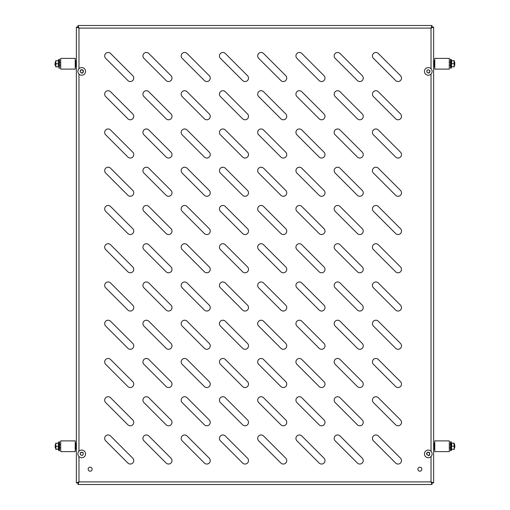 <?xml version="1.0" encoding="UTF-8"?>
<svg xmlns="http://www.w3.org/2000/svg" width="510" height="510" viewBox="0 0 510 510"><rect width="100%" height="100%" fill="white"/><g stroke="black" fill="none" stroke-linecap="round" stroke-linejoin="round"><path stroke-width="0.76" d="M76.372 43.382L76.372 46.595M433.627 43.382L433.627 46.595M425.289 25.5L422.076 25.5M409.989 25.5L406.776 25.5M298.873 25.5L295.66 25.5M84.711 25.5L87.924 25.5M100.011 25.5L103.224 25.5M211.127 25.5L214.34 25.5M92.132 469.2A1.989 1.989 0 0 0 90.142 467.211A1.989 1.989 0 0 0 88.153 469.2A1.989 1.989 0 0 0 90.142 471.189A1.989 1.989 0 0 0 92.132 469.2M421.846 469.2A1.989 1.989 0 0 0 419.857 467.211A1.989 1.989 0 0 0 417.868 469.2A1.989 1.989 0 0 0 419.857 471.189A1.989 1.989 0 0 0 421.846 469.2M426.551 453.9A1.721 1.721 0 0 1 429.764 453.039L429.433 453.9L429.764 454.531L428.47 455.506L426.781 454.531L426.978 452.925L428.272 452.179L429.764 453.269M429.764 70.539A1.721 1.721 0 0 1 429.994 71.4M83.219 453.269L83.022 454.875L81.925 455.506L80.236 454.531L80.433 452.925L81.727 452.179L83.219 453.039A1.721 1.721 0 0 0 80.236 453.039M83.449 71.4A1.721 1.721 0 0 0 80.236 70.539M334.184 55.915A3.442 3.442 0 0 0 335.191 58.35L357.37 80.529A3.442 3.442 0 0 0 362.24 80.529A3.442 3.442 0 0 0 362.24 75.659L340.062 53.48A3.442 3.442 0 0 0 334.184 55.915M372.434 55.915A3.442 3.442 0 0 0 373.441 58.35L395.62 80.529A3.442 3.442 0 0 0 400.49 80.529A3.442 3.442 0 0 0 400.49 75.659L378.312 53.48A3.442 3.442 0 0 0 372.434 55.915M295.934 55.915A3.442 3.442 0 0 0 296.941 58.35L319.12 80.529A3.442 3.442 0 0 0 323.99 80.529A3.442 3.442 0 0 0 323.99 75.659L301.812 53.48A3.442 3.442 0 0 0 295.934 55.915M257.684 55.915A3.442 3.442 0 0 0 258.691 58.35L280.87 80.529A3.442 3.442 0 0 0 285.74 80.529A3.442 3.442 0 0 0 285.74 75.659L263.562 53.48A3.442 3.442 0 0 0 257.684 55.915M219.434 55.915A3.442 3.442 0 0 0 220.441 58.35L242.62 80.529A3.442 3.442 0 0 0 247.49 80.529A3.442 3.442 0 0 0 247.49 75.659L225.312 53.48A3.442 3.442 0 0 0 219.434 55.915M181.184 55.915A3.442 3.442 0 0 0 182.191 58.35L204.37 80.529A3.442 3.442 0 0 0 209.24 80.529A3.442 3.442 0 0 0 209.24 75.659L187.062 53.48A3.442 3.442 0 0 0 181.184 55.915M142.934 55.915A3.442 3.442 0 0 0 143.941 58.35L166.12 80.529A3.442 3.442 0 0 0 170.99 80.529A3.442 3.442 0 0 0 170.99 75.659L148.812 53.48A3.442 3.442 0 0 0 142.934 55.915M104.684 55.915A3.442 3.442 0 0 0 105.691 58.35L127.87 80.529A3.442 3.442 0 0 0 132.74 80.529A3.442 3.442 0 0 0 132.74 75.659L110.562 53.48A3.442 3.442 0 0 0 104.684 55.915M372.434 94.165A3.442 3.442 0 0 0 373.441 96.6L395.62 118.779A3.442 3.442 0 0 0 400.49 118.779A3.442 3.442 0 0 0 400.49 113.908L378.312 91.73A3.442 3.442 0 0 0 372.434 94.165M334.184 94.165A3.442 3.442 0 0 0 335.191 96.6L357.37 118.779A3.442 3.442 0 0 0 362.24 118.779A3.442 3.442 0 0 0 362.24 113.908L340.062 91.73A3.442 3.442 0 0 0 334.184 94.165M295.934 94.165A3.442 3.442 0 0 0 296.941 96.6L319.12 118.779A3.442 3.442 0 0 0 323.99 118.779A3.442 3.442 0 0 0 323.99 113.908L301.812 91.73A3.442 3.442 0 0 0 295.934 94.165M257.684 94.165A3.442 3.442 0 0 0 258.691 96.6L280.87 118.779A3.442 3.442 0 0 0 285.74 118.779A3.442 3.442 0 0 0 285.74 113.908L263.562 91.73A3.442 3.442 0 0 0 257.684 94.165M219.434 94.165A3.442 3.442 0 0 0 220.441 96.6L242.62 118.779A3.442 3.442 0 0 0 247.49 118.779A3.442 3.442 0 0 0 247.49 113.908L225.312 91.73A3.442 3.442 0 0 0 219.434 94.165M181.184 94.165A3.442 3.442 0 0 0 182.191 96.6L204.37 118.779A3.442 3.442 0 0 0 209.24 118.779A3.442 3.442 0 0 0 209.24 113.908L187.062 91.73A3.442 3.442 0 0 0 181.184 94.165M142.934 94.165A3.442 3.442 0 0 0 143.941 96.6L166.12 118.779A3.442 3.442 0 0 0 170.99 118.779A3.442 3.442 0 0 0 170.99 113.908L148.812 91.73A3.442 3.442 0 0 0 142.934 94.165M104.684 94.165A3.442 3.442 0 0 0 105.691 96.6L127.87 118.779A3.442 3.442 0 0 0 132.74 118.779A3.442 3.442 0 0 0 132.74 113.908L110.562 91.73A3.442 3.442 0 0 0 104.684 94.165M372.434 132.415A3.442 3.442 0 0 0 373.441 134.85L395.62 157.029A3.442 3.442 0 0 0 400.49 157.029A3.442 3.442 0 0 0 400.49 152.159L378.312 129.98A3.442 3.442 0 0 0 372.434 132.415M334.184 132.415A3.442 3.442 0 0 0 335.191 134.85L357.37 157.029A3.442 3.442 0 0 0 362.24 157.029A3.442 3.442 0 0 0 362.24 152.159L340.062 129.98A3.442 3.442 0 0 0 334.184 132.415M295.934 132.415A3.442 3.442 0 0 0 296.941 134.85L319.12 157.029A3.442 3.442 0 0 0 323.99 157.029A3.442 3.442 0 0 0 323.99 152.159L301.812 129.98A3.442 3.442 0 0 0 295.934 132.415M257.684 132.415A3.442 3.442 0 0 0 258.691 134.85L280.87 157.029A3.442 3.442 0 0 0 285.74 157.029A3.442 3.442 0 0 0 285.74 152.159L263.562 129.98A3.442 3.442 0 0 0 257.684 132.415M219.434 132.415A3.442 3.442 0 0 0 220.441 134.85L242.62 157.029A3.442 3.442 0 0 0 247.49 157.029A3.442 3.442 0 0 0 247.49 152.159L225.312 129.98A3.442 3.442 0 0 0 219.434 132.415M181.184 132.415A3.442 3.442 0 0 0 182.191 134.85L204.37 157.029A3.442 3.442 0 0 0 209.24 157.029A3.442 3.442 0 0 0 209.24 152.159L187.062 129.98A3.442 3.442 0 0 0 181.184 132.415M142.934 132.415A3.442 3.442 0 0 0 143.941 134.85L166.12 157.029A3.442 3.442 0 0 0 170.99 157.029A3.442 3.442 0 0 0 170.99 152.159L148.812 129.98A3.442 3.442 0 0 0 142.934 132.415M104.684 132.415A3.442 3.442 0 0 0 105.691 134.85L127.87 157.029A3.442 3.442 0 0 0 132.74 157.029A3.442 3.442 0 0 0 132.74 152.159L110.562 129.98A3.442 3.442 0 0 0 104.684 132.415M372.434 170.665A3.442 3.442 0 0 0 373.441 173.1L395.62 195.279A3.442 3.442 0 0 0 400.49 195.279A3.442 3.442 0 0 0 400.49 190.409L378.312 168.23A3.442 3.442 0 0 0 372.434 170.665M334.184 170.665A3.442 3.442 0 0 0 335.191 173.1L357.37 195.279A3.442 3.442 0 0 0 362.24 195.279A3.442 3.442 0 0 0 362.24 190.409L340.062 168.23A3.442 3.442 0 0 0 334.184 170.665M295.934 170.665A3.442 3.442 0 0 0 296.941 173.1L319.12 195.279A3.442 3.442 0 0 0 323.99 195.279A3.442 3.442 0 0 0 323.99 190.409L301.812 168.23A3.442 3.442 0 0 0 295.934 170.665M257.684 170.665A3.442 3.442 0 0 0 258.691 173.1L280.87 195.279A3.442 3.442 0 0 0 285.74 195.279A3.442 3.442 0 0 0 285.74 190.409L263.562 168.23A3.442 3.442 0 0 0 257.684 170.665M219.434 170.665A3.442 3.442 0 0 0 220.441 173.1L242.62 195.279A3.442 3.442 0 0 0 247.49 195.279A3.442 3.442 0 0 0 247.49 190.409L225.312 168.23A3.442 3.442 0 0 0 219.434 170.665M181.184 170.665A3.442 3.442 0 0 0 182.191 173.1L204.37 195.279A3.442 3.442 0 0 0 209.24 195.279A3.442 3.442 0 0 0 209.24 190.409L187.062 168.23A3.442 3.442 0 0 0 181.184 170.665M142.934 170.665A3.442 3.442 0 0 0 143.941 173.1L166.12 195.279A3.442 3.442 0 0 0 170.99 195.279A3.442 3.442 0 0 0 170.99 190.409L148.812 168.23A3.442 3.442 0 0 0 142.934 170.665M104.684 170.665A3.442 3.442 0 0 0 105.691 173.1L127.87 195.279A3.442 3.442 0 0 0 132.74 195.279A3.442 3.442 0 0 0 132.74 190.409L110.562 168.23A3.442 3.442 0 0 0 104.684 170.665M372.434 208.915A3.442 3.442 0 0 0 373.441 211.35L395.62 233.529A3.442 3.442 0 0 0 400.49 233.529A3.442 3.442 0 0 0 400.49 228.658L378.312 206.48A3.442 3.442 0 0 0 372.434 208.915M334.184 208.915A3.442 3.442 0 0 0 335.191 211.35L357.37 233.529A3.442 3.442 0 0 0 362.24 233.529A3.442 3.442 0 0 0 362.24 228.658L340.062 206.48A3.442 3.442 0 0 0 334.184 208.915M295.934 208.915A3.442 3.442 0 0 0 296.941 211.35L319.12 233.529A3.442 3.442 0 0 0 323.99 233.529A3.442 3.442 0 0 0 323.99 228.658L301.812 206.48A3.442 3.442 0 0 0 295.934 208.915M257.684 208.915A3.442 3.442 0 0 0 258.691 211.35L280.87 233.529A3.442 3.442 0 0 0 285.74 233.529A3.442 3.442 0 0 0 285.74 228.658L263.562 206.48A3.442 3.442 0 0 0 257.684 208.915M219.434 208.915A3.442 3.442 0 0 0 220.441 211.35L242.62 233.529A3.442 3.442 0 0 0 247.49 233.529A3.442 3.442 0 0 0 247.49 228.658L225.312 206.48A3.442 3.442 0 0 0 219.434 208.915M181.184 208.915A3.442 3.442 0 0 0 182.191 211.35L204.37 233.529A3.442 3.442 0 0 0 209.24 233.529A3.442 3.442 0 0 0 209.24 228.658L187.062 206.48A3.442 3.442 0 0 0 181.184 208.915M142.934 208.915A3.442 3.442 0 0 0 143.941 211.35L166.12 233.529A3.442 3.442 0 0 0 170.99 233.529A3.442 3.442 0 0 0 170.99 228.658L148.812 206.48A3.442 3.442 0 0 0 142.934 208.915M104.684 208.915A3.442 3.442 0 0 0 105.691 211.35L127.87 233.529A3.442 3.442 0 0 0 132.74 233.529A3.442 3.442 0 0 0 132.74 228.658L110.562 206.48A3.442 3.442 0 0 0 104.684 208.915M372.434 247.165A3.442 3.442 0 0 0 373.441 249.6L395.62 271.779A3.442 3.442 0 0 0 400.49 271.779A3.442 3.442 0 0 0 400.49 266.909L378.312 244.73A3.442 3.442 0 0 0 372.434 247.165M334.184 247.165A3.442 3.442 0 0 0 335.191 249.6L357.37 271.779A3.442 3.442 0 0 0 362.24 271.779A3.442 3.442 0 0 0 362.24 266.909L340.062 244.73A3.442 3.442 0 0 0 334.184 247.165M295.934 247.165A3.442 3.442 0 0 0 296.941 249.6L319.12 271.779A3.442 3.442 0 0 0 323.99 271.779A3.442 3.442 0 0 0 323.99 266.909L301.812 244.73A3.442 3.442 0 0 0 295.934 247.165M257.684 247.165A3.442 3.442 0 0 0 258.691 249.6L280.87 271.779A3.442 3.442 0 0 0 285.74 271.779A3.442 3.442 0 0 0 285.74 266.909L263.562 244.73A3.442 3.442 0 0 0 257.684 247.165M219.434 247.165A3.442 3.442 0 0 0 220.441 249.6L242.62 271.779A3.442 3.442 0 0 0 247.49 271.779A3.442 3.442 0 0 0 247.49 266.909L225.312 244.73A3.442 3.442 0 0 0 219.434 247.165M181.184 247.165A3.442 3.442 0 0 0 182.191 249.6L204.37 271.779A3.442 3.442 0 0 0 209.24 271.779A3.442 3.442 0 0 0 209.24 266.909L187.062 244.73A3.442 3.442 0 0 0 181.184 247.165M142.934 247.165A3.442 3.442 0 0 0 143.941 249.6L166.12 271.779A3.442 3.442 0 0 0 170.99 271.779A3.442 3.442 0 0 0 170.99 266.909L148.812 244.73A3.442 3.442 0 0 0 142.934 247.165M104.684 247.165A3.442 3.442 0 0 0 105.691 249.6L127.87 271.779A3.442 3.442 0 0 0 132.74 271.779A3.442 3.442 0 0 0 132.74 266.909L110.562 244.73A3.442 3.442 0 0 0 104.684 247.165M372.434 285.415A3.442 3.442 0 0 0 373.441 287.85L395.62 310.029A3.442 3.442 0 0 0 400.49 310.029A3.442 3.442 0 0 0 400.49 305.159L378.312 282.98A3.442 3.442 0 0 0 372.434 285.415M334.184 285.415A3.442 3.442 0 0 0 335.191 287.85L357.37 310.029A3.442 3.442 0 0 0 362.24 310.029A3.442 3.442 0 0 0 362.24 305.159L340.062 282.98A3.442 3.442 0 0 0 334.184 285.415M295.934 285.415A3.442 3.442 0 0 0 296.941 287.85L319.12 310.029A3.442 3.442 0 0 0 323.99 310.029A3.442 3.442 0 0 0 323.99 305.159L301.812 282.98A3.442 3.442 0 0 0 295.934 285.415M257.684 285.415A3.442 3.442 0 0 0 258.691 287.85L280.87 310.029A3.442 3.442 0 0 0 285.74 310.029A3.442 3.442 0 0 0 285.74 305.159L263.562 282.98A3.442 3.442 0 0 0 257.684 285.415M219.434 285.415A3.442 3.442 0 0 0 220.441 287.85L242.62 310.029A3.442 3.442 0 0 0 247.49 310.029A3.442 3.442 0 0 0 247.49 305.159L225.312 282.98A3.442 3.442 0 0 0 219.434 285.415M181.184 285.415A3.442 3.442 0 0 0 182.191 287.85L204.37 310.029A3.442 3.442 0 0 0 209.24 310.029A3.442 3.442 0 0 0 209.24 305.159L187.062 282.98A3.442 3.442 0 0 0 181.184 285.415M142.934 285.415A3.442 3.442 0 0 0 143.941 287.85L166.12 310.029A3.442 3.442 0 0 0 170.99 310.029A3.442 3.442 0 0 0 170.99 305.159L148.812 282.98A3.442 3.442 0 0 0 142.934 285.415M104.684 285.415A3.442 3.442 0 0 0 105.691 287.85L127.87 310.029A3.442 3.442 0 0 0 132.74 310.029A3.442 3.442 0 0 0 132.74 305.159L110.562 282.98A3.442 3.442 0 0 0 104.684 285.415M372.434 323.665A3.442 3.442 0 0 0 373.441 326.1L395.62 348.279A3.442 3.442 0 0 0 400.49 348.279A3.442 3.442 0 0 0 400.49 343.408L378.312 321.23A3.442 3.442 0 0 0 372.434 323.665M334.184 323.665A3.442 3.442 0 0 0 335.191 326.1L357.37 348.279A3.442 3.442 0 0 0 362.24 348.279A3.442 3.442 0 0 0 362.24 343.408L340.062 321.23A3.442 3.442 0 0 0 334.184 323.665M295.934 323.665A3.442 3.442 0 0 0 296.941 326.1L319.12 348.279A3.442 3.442 0 0 0 323.99 348.279A3.442 3.442 0 0 0 323.99 343.408L301.812 321.23A3.442 3.442 0 0 0 295.934 323.665M257.684 323.665A3.442 3.442 0 0 0 258.691 326.1L280.87 348.279A3.442 3.442 0 0 0 285.74 348.279A3.442 3.442 0 0 0 285.74 343.408L263.562 321.23A3.442 3.442 0 0 0 257.684 323.665M219.434 323.665A3.442 3.442 0 0 0 220.441 326.1L242.62 348.279A3.442 3.442 0 0 0 247.49 348.279A3.442 3.442 0 0 0 247.49 343.408L225.312 321.23A3.442 3.442 0 0 0 219.434 323.665M181.184 323.665A3.442 3.442 0 0 0 182.191 326.1L204.37 348.279A3.442 3.442 0 0 0 209.24 348.279A3.442 3.442 0 0 0 209.24 343.408L187.062 321.23A3.442 3.442 0 0 0 181.184 323.665M142.934 323.665A3.442 3.442 0 0 0 143.941 326.1L166.12 348.279A3.442 3.442 0 0 0 170.99 348.279A3.442 3.442 0 0 0 170.99 343.408L148.812 321.23A3.442 3.442 0 0 0 142.934 323.665M104.684 323.665A3.442 3.442 0 0 0 105.691 326.1L127.87 348.279A3.442 3.442 0 0 0 132.74 348.279A3.442 3.442 0 0 0 132.74 343.408L110.562 321.23A3.442 3.442 0 0 0 104.684 323.665M372.434 361.915A3.442 3.442 0 0 0 373.441 364.35L395.62 386.529A3.442 3.442 0 0 0 400.49 386.529A3.442 3.442 0 0 0 400.49 381.658L378.312 359.48A3.442 3.442 0 0 0 372.434 361.915M334.184 361.915A3.442 3.442 0 0 0 335.191 364.35L357.37 386.529A3.442 3.442 0 0 0 362.24 386.529A3.442 3.442 0 0 0 362.24 381.658L340.062 359.48A3.442 3.442 0 0 0 334.184 361.915M295.934 361.915A3.442 3.442 0 0 0 296.941 364.35L319.12 386.529A3.442 3.442 0 0 0 323.99 386.529A3.442 3.442 0 0 0 323.99 381.658L301.812 359.48A3.442 3.442 0 0 0 295.934 361.915M257.684 361.915A3.442 3.442 0 0 0 258.691 364.35L280.87 386.529A3.442 3.442 0 0 0 285.74 386.529A3.442 3.442 0 0 0 285.74 381.658L263.562 359.48A3.442 3.442 0 0 0 257.684 361.915M219.434 361.915A3.442 3.442 0 0 0 220.441 364.35L242.62 386.529A3.442 3.442 0 0 0 247.49 386.529A3.442 3.442 0 0 0 247.49 381.658L225.312 359.48A3.442 3.442 0 0 0 219.434 361.915M181.184 361.915A3.442 3.442 0 0 0 182.191 364.35L204.37 386.529A3.442 3.442 0 0 0 209.24 386.529A3.442 3.442 0 0 0 209.24 381.658L187.062 359.48A3.442 3.442 0 0 0 181.184 361.915M142.934 361.915A3.442 3.442 0 0 0 143.941 364.35L166.12 386.529A3.442 3.442 0 0 0 170.99 386.529A3.442 3.442 0 0 0 170.99 381.658L148.812 359.48A3.442 3.442 0 0 0 142.934 361.915M104.684 361.915A3.442 3.442 0 0 0 105.691 364.35L127.87 386.529A3.442 3.442 0 0 0 132.74 386.529A3.442 3.442 0 0 0 132.74 381.658L110.562 359.48A3.442 3.442 0 0 0 104.684 361.915M372.434 400.165A3.442 3.442 0 0 0 373.441 402.6L395.62 424.779A3.442 3.442 0 0 0 400.49 424.779A3.442 3.442 0 0 0 400.49 419.908L378.312 397.73A3.442 3.442 0 0 0 372.434 400.165M334.184 400.165A3.442 3.442 0 0 0 335.191 402.6L357.37 424.779A3.442 3.442 0 0 0 362.24 424.779A3.442 3.442 0 0 0 362.24 419.908L340.062 397.73A3.442 3.442 0 0 0 334.184 400.165M295.934 400.165A3.442 3.442 0 0 0 296.941 402.6L319.12 424.779A3.442 3.442 0 0 0 323.99 424.779A3.442 3.442 0 0 0 323.99 419.908L301.812 397.73A3.442 3.442 0 0 0 295.934 400.165M257.684 400.165A3.442 3.442 0 0 0 258.691 402.6L280.87 424.779A3.442 3.442 0 0 0 285.74 424.779A3.442 3.442 0 0 0 285.74 419.908L263.562 397.73A3.442 3.442 0 0 0 257.684 400.165M219.434 400.165A3.442 3.442 0 0 0 220.441 402.6L242.62 424.779A3.442 3.442 0 0 0 247.49 424.779A3.442 3.442 0 0 0 247.49 419.908L225.312 397.73A3.442 3.442 0 0 0 219.434 400.165M181.184 400.165A3.442 3.442 0 0 0 182.191 402.6L204.37 424.779A3.442 3.442 0 0 0 209.24 424.779A3.442 3.442 0 0 0 209.24 419.908L187.062 397.73A3.442 3.442 0 0 0 181.184 400.165M142.934 400.165A3.442 3.442 0 0 0 143.941 402.6L166.12 424.779A3.442 3.442 0 0 0 170.99 424.779A3.442 3.442 0 0 0 170.99 419.908L148.812 397.73A3.442 3.442 0 0 0 142.934 400.165M104.684 400.165A3.442 3.442 0 0 0 105.691 402.6L127.87 424.779A3.442 3.442 0 0 0 132.74 424.779A3.442 3.442 0 0 0 132.74 419.908L110.562 397.73A3.442 3.442 0 0 0 104.684 400.165M372.434 438.415A3.442 3.442 0 0 0 373.441 440.85L395.62 463.029A3.442 3.442 0 0 0 400.49 463.029A3.442 3.442 0 0 0 400.49 458.158L378.312 435.98A3.442 3.442 0 0 0 372.434 438.415M334.184 438.415A3.442 3.442 0 0 0 335.191 440.85L357.37 463.029A3.442 3.442 0 0 0 362.24 463.029A3.442 3.442 0 0 0 362.24 458.158L340.062 435.98A3.442 3.442 0 0 0 334.184 438.415M295.934 438.415A3.442 3.442 0 0 0 296.941 440.85L319.12 463.029A3.442 3.442 0 0 0 323.99 463.029A3.442 3.442 0 0 0 323.99 458.158L301.812 435.98A3.442 3.442 0 0 0 295.934 438.415M257.684 438.415A3.442 3.442 0 0 0 258.691 440.85L280.87 463.029A3.442 3.442 0 0 0 285.74 463.029A3.442 3.442 0 0 0 285.74 458.158L263.562 435.98A3.442 3.442 0 0 0 257.684 438.415M219.434 438.415A3.442 3.442 0 0 0 220.441 440.85L242.62 463.029A3.442 3.442 0 0 0 247.49 463.029A3.442 3.442 0 0 0 247.49 458.158L225.312 435.98A3.442 3.442 0 0 0 219.434 438.415M181.184 438.415A3.442 3.442 0 0 0 182.191 440.85L204.37 463.029A3.442 3.442 0 0 0 209.24 463.029A3.442 3.442 0 0 0 209.24 458.158L187.062 435.98A3.442 3.442 0 0 0 181.184 438.415M142.934 438.415A3.442 3.442 0 0 0 143.941 440.85L166.12 463.029A3.442 3.442 0 0 0 170.99 463.029A3.442 3.442 0 0 0 170.99 458.158L148.812 435.98A3.442 3.442 0 0 0 142.934 438.415M104.684 438.415A3.442 3.442 0 0 0 105.691 440.85L127.87 463.029A3.442 3.442 0 0 0 132.74 463.029A3.442 3.442 0 0 0 132.74 458.158L110.562 435.98A3.442 3.442 0 0 0 104.684 438.415M429.764 454.761A1.721 1.721 0 0 1 428.272 455.621L428.272 455.621M429.764 72.261A1.721 1.721 0 0 1 428.272 73.121L428.272 73.121M81.727 73.121L81.727 73.121A1.721 1.721 0 0 0 83.219 72.261M78.973 456.552L78.973 481.899L77.985 483.429L77.985 484.5L78.973 481.899L431.026 481.899L432.556 482.887L433.627 482.887L431.026 481.899L432.015 484.5L432.015 483.429L431.026 481.899L431.026 456.552M77.985 484.5L432.015 484.5M431.026 68.748L431.026 28.101L432.015 26.571L432.015 25.5L431.026 28.101L433.627 27.113L432.556 27.113L431.026 28.101L78.973 28.101L77.985 25.5L77.985 26.571L78.973 28.101L78.973 68.748M433.627 482.887L433.627 27.113M433.627 404.558L433.627 408M433.627 98.557L433.627 102M433.627 60.307L433.627 63.75M433.627 442.808L433.627 446.25M432.015 25.5L77.985 25.5M78.973 481.899L76.372 482.887L77.444 482.887L78.973 481.899M76.372 27.113L78.973 28.101L77.444 27.113L76.372 27.113L76.372 482.887M76.372 446.25L76.372 442.808M76.372 63.75L76.372 60.307M76.372 102L76.372 98.557M76.372 408L76.372 404.558M60.69 63.75L60.69 69.105L75.225 69.105L75.225 58.395L60.69 58.395L60.69 63.75M55.22 65.28L55.22 62.22L54.953 65.012L55.718 65.28L56.1 66.81L58.344 66.81L58.344 63.75L56.1 63.75L55.718 65.28L55.718 62.22L56.1 63.75M58.344 66.81L58.395 60.537L58.777 59.498A0.395 0.395 0 0 1 59.542 59.632L59.542 67.868L59.542 65.28L60.69 65.28M60.69 62.22L59.542 62.22L59.542 59.632M58.586 66.969L58.777 59.498M59.542 67.868A0.395 0.395 0 0 1 58.777 68.002M58.586 63.75L58.344 60.69L56.1 60.69L55.718 62.22L55.718 60.69L56.1 60.69M55.718 65.28L55.718 66.81L56.1 66.81M77.903 453.9A3.825 3.825 0 0 0 81.727 457.725A3.825 3.825 0 0 0 85.552 453.9A3.825 3.825 0 0 0 81.727 450.075A3.825 3.825 0 0 0 77.903 453.9M81.727 69.679L83.219 70.769L83.022 72.375L81.925 73.006L80.236 72.031L80.433 70.425L81.727 69.679M77.903 71.4A3.825 3.825 0 0 0 81.727 75.225A3.825 3.825 0 0 0 85.552 71.4A3.825 3.825 0 0 0 81.727 67.575A3.825 3.825 0 0 0 77.903 71.4M59.542 448.162L59.542 447.78L60.69 447.78M60.69 444.72L59.542 444.72L59.542 444.337M58.586 446.25L58.395 449.463L58.777 450.502A0.395 0.395 0 0 0 59.542 450.368L59.542 442.132A0.395 0.395 0 0 0 58.777 441.998L58.395 443.037L58.586 446.25L58.344 443.19L56.1 443.19L55.718 444.72L56.1 449.31L58.344 449.31L58.344 446.25L56.1 446.25M55.22 447.78L55.22 444.72L55.22 447.78L55.718 447.78L55.718 449.31L56.1 449.31M55.718 447.78L55.718 443.19L56.1 443.19M60.69 446.25L60.69 451.605L75.225 451.605L75.225 440.895L60.69 440.895L60.69 446.25M451.414 63.75L451.605 60.537L451.222 59.498A0.395 0.395 0 0 0 450.457 59.632L450.457 67.868A0.395 0.395 0 0 0 451.222 68.002L451.605 66.963L451.414 63.75L451.656 66.81L453.9 66.81L454.282 65.28L453.9 60.69L451.656 60.69L451.656 63.75L453.9 63.75M454.78 62.22L454.78 65.28L454.78 62.22L454.282 62.22L454.282 60.69L453.9 60.69M454.282 62.22L454.282 66.81L453.9 66.81M450.457 65.662L450.457 61.837M449.31 69.105L449.31 58.395L434.775 58.395L434.775 69.105L449.31 69.105M450.457 450.368L450.457 442.132L450.457 450.368A0.395 0.395 0 0 0 451.222 450.502L451.605 449.463L451.414 446.25L451.656 449.31L453.9 449.31L454.282 447.78L453.9 443.19L451.656 443.19L451.656 446.25L453.9 446.25M451.414 446.25L451.605 443.037L451.222 441.998L451.222 450.502M450.457 442.132A0.395 0.395 0 0 1 451.222 441.998M454.78 444.72L454.78 447.78L454.78 444.72L454.282 444.72L454.282 443.19L453.9 443.19M454.282 444.72L454.282 449.31L453.9 449.31M449.31 451.605L449.31 440.895L434.775 440.895L434.775 451.605L449.31 451.605M424.447 453.9A3.825 3.825 0 0 0 428.272 457.725A3.825 3.825 0 0 0 432.097 453.9A3.825 3.825 0 0 0 428.272 450.075A3.825 3.825 0 0 0 424.447 453.9M428.272 69.679L429.764 70.769L429.567 72.375L428.47 73.006L426.781 72.031L426.978 70.425L428.272 69.679M424.447 71.4A3.825 3.825 0 0 0 428.272 75.225A3.825 3.825 0 0 0 432.097 71.4A3.825 3.825 0 0 0 428.272 67.575A3.825 3.825 0 0 0 424.447 71.4M78.973 74.052L78.973 451.248M431.026 451.248L431.026 74.052M75.225 60.307L75.607 60.69L75.607 66.81L76.372 66.81M58.777 450.502L58.777 441.998M75.225 442.808L75.607 443.19L75.607 449.31L76.372 449.31M451.222 59.498L451.222 68.002M433.627 66.81L434.392 66.81L434.392 60.69L434.775 60.307M433.627 449.31L434.392 449.31L434.392 443.19L434.775 442.808M75.607 66.81L75.225 67.192M75.607 60.69L76.372 60.69M55.22 62.22L55.718 62.22M55.22 444.72L55.718 444.72M75.607 449.31L75.225 449.692M75.607 443.19L76.372 443.19M450.457 62.22L449.31 62.22M454.78 65.28L454.282 65.28M450.457 65.28L449.31 65.28M434.392 66.81L434.775 67.192M434.392 60.69L433.627 60.69M450.457 444.72L449.31 444.72M454.78 447.78L454.282 447.78M450.457 447.78L449.31 447.78M434.392 449.31L434.775 449.692M434.392 443.19L433.627 443.19"/></g></svg>
